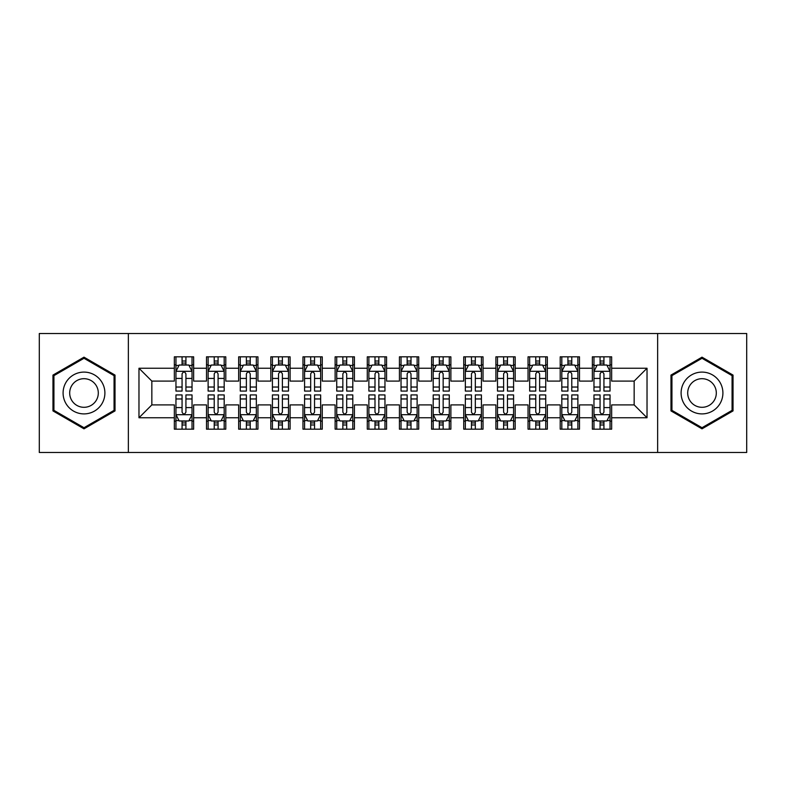 <?xml version="1.0" encoding="UTF-8"?>
<svg xmlns="http://www.w3.org/2000/svg" width="786" height="786" viewBox="0 0 786 786"><rect width="100%" height="100%" fill="white"/><g stroke="black" fill="none" stroke-linecap="round" stroke-linejoin="round"><path stroke-width="1.18" d="M657.636 452.49L746.7 452.49L746.7 333.51L657.636 333.51L657.636 452.49L128.364 452.49L128.364 333.51L39.3 333.51L39.3 452.49L128.364 452.49M657.636 333.51L128.364 333.51M138.975 417.759L138.975 368.241L174.345 368.241L174.345 381.102L151.845 381.102L151.845 404.898L138.975 417.759L174.345 417.759L174.345 429.176L193.641 429.176L193.641 417.759L206.502 417.759L206.502 429.176L225.798 429.176L225.798 417.759L238.659 417.759L238.659 429.176L257.955 429.176L257.955 417.759L270.816 417.759L270.816 429.176L290.103 429.176L290.103 417.759L302.964 417.759L302.964 429.176L322.26 429.176L322.26 417.759L335.121 417.759L335.121 429.176L354.417 429.176L354.417 417.759L367.278 417.759L367.278 429.176L386.565 429.176L386.565 417.759L399.435 417.759L399.435 429.176L418.722 429.176L418.722 417.759L431.583 417.759L431.583 429.176L450.879 429.176L450.879 417.759L463.74 417.759L463.74 429.176L483.036 429.176L483.036 417.759L495.897 417.759L495.897 429.176L515.184 429.176L515.184 417.759L528.045 417.759L528.045 429.176L547.341 429.176L547.341 417.759L560.202 417.759L560.202 429.176L579.498 429.176L579.498 417.759L592.359 417.759L592.359 429.176L611.655 429.176L611.655 404.898L634.155 404.898L634.155 381.102L611.655 381.102L611.655 368.241L647.025 368.241L647.025 417.759L611.655 417.759M611.655 368.241L611.655 356.824L592.359 356.824L592.359 368.241L579.498 368.241L579.498 356.824L560.202 356.824L560.202 368.241L547.341 368.241L547.341 356.824L528.045 356.824L528.045 368.241L515.184 368.241L515.184 356.824L495.897 356.824L495.897 368.241L483.036 368.241L483.036 356.824L463.74 356.824L463.74 368.241L450.879 368.241L450.879 356.824L431.583 356.824L431.583 368.241L418.722 368.241L418.722 356.824L399.435 356.824L399.435 368.241L386.565 368.241L386.565 356.824L367.278 356.824L367.278 368.241L354.417 368.241L354.417 356.824L335.121 356.824L335.121 368.241L322.26 368.241L322.26 356.824L302.964 356.824L302.964 368.241L290.103 368.241L290.103 356.824L270.816 356.824L270.816 368.241L257.955 368.241L257.955 356.824L238.659 356.824L238.659 368.241L225.798 368.241L225.798 356.824L206.502 356.824L206.502 368.241L193.641 368.241L193.641 356.824L174.345 356.824L174.345 368.241M579.498 417.759L579.498 404.898L592.359 404.898L592.359 417.759M647.025 368.241L634.155 381.102M547.341 417.759L547.341 404.898L560.202 404.898L560.202 417.759M592.359 368.241L592.359 381.102L579.498 381.102L579.498 368.241M515.184 417.759L515.184 404.898L528.045 404.898L528.045 417.759M560.202 368.241L560.202 381.102L547.341 381.102L547.341 368.241M483.036 417.759L483.036 404.898L495.897 404.898L495.897 417.759M528.045 368.241L528.045 381.102L515.184 381.102L515.184 368.241M450.879 417.759L450.879 404.898L463.74 404.898L463.74 417.759M495.897 368.241L495.897 381.102L483.036 381.102L483.036 368.241M418.722 417.759L418.722 404.898L431.583 404.898L431.583 417.759M463.74 368.241L463.74 381.102L450.879 381.102L450.879 368.241M386.565 417.759L386.565 404.898L399.435 404.898L399.435 417.759M431.583 368.241L431.583 381.102L418.722 381.102L418.722 368.241M354.417 417.759L354.417 404.898L367.278 404.898L367.278 417.759M399.435 368.241L399.435 381.102L386.565 381.102L386.565 368.241M322.26 417.759L322.26 404.898L335.121 404.898L335.121 417.759M367.278 368.241L367.278 381.102L354.417 381.102L354.417 368.241M290.103 417.759L290.103 404.898L302.964 404.898L302.964 417.759M335.121 368.241L335.121 381.102L322.26 381.102L322.26 368.241M257.955 417.759L257.955 404.898L270.816 404.898L270.816 417.759M302.964 368.241L302.964 381.102L290.103 381.102L290.103 368.241M225.798 417.759L225.798 404.898L238.659 404.898L238.659 417.759M270.816 368.241L270.816 381.102L257.955 381.102L257.955 368.241M193.641 417.759L193.641 404.898L206.502 404.898L206.502 417.759M238.659 368.241L238.659 381.102L225.798 381.102L225.798 368.241M151.845 404.898L174.345 404.898L174.345 417.759M206.502 368.241L206.502 381.102L193.641 381.102L193.641 368.241M592.359 364.861L593.97 364.861M610.044 364.861L611.655 364.861M560.202 364.861L561.813 364.861M577.887 364.861L579.498 364.861M528.045 364.861L529.656 364.861M545.73 364.861L547.341 364.861M495.897 364.861L497.499 364.861M513.582 364.861L515.184 364.861M463.74 364.861L465.351 364.861M481.425 364.861L483.036 364.861M431.583 364.861L433.194 364.861M449.268 364.861L450.879 364.861M399.435 364.861L401.037 364.861M417.12 364.861L418.722 364.861M367.278 364.861L368.88 364.861M384.963 364.861L386.565 364.861M335.121 364.861L336.732 364.861M352.806 364.861L354.417 364.861M302.964 364.861L304.575 364.861M320.649 364.861L322.26 364.861M270.816 364.861L272.418 364.861M288.501 364.861L290.103 364.861M238.659 364.861L240.27 364.861M256.344 364.861L257.955 364.861M206.502 364.861L208.113 364.861M224.187 364.861L225.798 364.861M174.345 364.861L175.956 364.861M192.03 364.861L193.641 364.861M174.345 421.139L175.956 421.139M192.03 421.139L193.641 421.139M206.502 421.139L208.113 421.139M224.187 421.139L225.798 421.139M238.659 421.139L240.27 421.139M256.344 421.139L257.955 421.139M270.816 421.139L272.418 421.139M288.501 421.139L290.103 421.139M302.964 421.139L304.575 421.139M320.649 421.139L322.26 421.139M335.121 421.139L336.732 421.139M352.806 421.139L354.417 421.139M367.278 421.139L368.88 421.139M384.963 421.139L386.565 421.139M399.435 421.139L401.037 421.139M417.12 421.139L418.722 421.139M431.583 421.139L433.194 421.139M449.268 421.139L450.879 421.139M463.74 421.139L465.351 421.139M481.425 421.139L483.036 421.139M495.897 421.139L497.499 421.139M513.582 421.139L515.184 421.139M528.045 421.139L529.656 421.139M545.73 421.139L547.341 421.139M560.202 421.139L561.813 421.139M577.887 421.139L579.498 421.139M592.359 421.139L593.97 421.139M610.044 421.139L611.655 421.139M138.975 368.241L151.845 381.102M634.155 404.898L647.025 417.759M115.021 375.089L83.994 357.168L52.967 375.089L52.967 410.911L83.994 428.832L115.021 410.911L115.021 375.089M670.979 375.089L670.979 410.911L702.006 428.832L733.033 410.911L733.033 375.089L702.006 357.168L670.979 375.089M185.928 361.01L182.067 361.01M192.03 387.036L185.928 387.036L185.928 391.074L192.03 391.074L192.03 371.454L188.817 365.028L179.169 365.028L175.956 371.454L175.956 391.074L182.067 391.074L182.067 387.036L175.956 387.036M175.956 371.454L175.956 356.824M192.03 371.454L192.03 356.824M182.067 365.028L182.067 356.824M185.928 356.824L185.928 365.028M185.928 387.036L185.928 373.871C184.641 371.395 183.354 371.395 182.067 373.871L182.067 387.036M185.928 364.861L182.067 364.861M182.067 424.99L185.928 424.99M175.956 398.964L182.067 398.964L182.067 394.926L175.956 394.926L175.956 414.546L179.169 420.972L188.817 420.972L192.03 414.546L192.03 394.926L185.928 394.926L185.928 398.964L192.03 398.964M192.03 414.546L192.03 429.176M175.956 414.546L175.956 429.176M185.928 420.972L185.928 429.176M182.067 429.176L182.067 420.972M182.067 398.964L182.067 412.129C183.354 414.605 184.641 414.605 185.928 412.129L185.928 398.964M182.067 421.139L185.928 421.139M218.076 361.01L214.224 361.01M224.187 387.036L218.076 387.036L218.076 391.074L224.187 391.074L224.187 371.454L220.974 365.028L211.326 365.028L208.113 371.454L208.113 391.074L214.224 391.074L214.224 387.036L208.113 387.036M208.113 371.454L208.113 356.824M224.187 371.454L224.187 356.824M214.224 365.028L214.224 356.824M218.076 356.824L218.076 365.028M218.076 387.036L218.076 373.871C216.798 371.395 215.511 371.395 214.224 373.871L214.224 387.036M218.076 364.861L214.224 364.861M250.233 361.01L246.372 361.01M256.344 387.036L250.233 387.036L250.233 391.074L256.344 391.074L256.344 371.454L253.131 365.028L243.483 365.028L240.27 371.454L240.27 391.074L246.372 391.074L246.372 387.036L240.27 387.036M240.27 371.454L240.27 356.824M256.344 371.454L256.344 356.824M246.372 365.028L246.372 356.824M250.233 356.824L250.233 365.028M250.233 387.036L250.233 373.871C248.946 371.395 247.659 371.395 246.372 373.871L246.372 387.036M250.233 364.861L246.372 364.861M214.224 424.99L218.076 424.99M208.113 398.964L214.224 398.964L214.224 394.926L208.113 394.926L208.113 414.546L211.326 420.972L220.974 420.972L224.187 414.546L224.187 394.926L218.076 394.926L218.076 398.964L224.187 398.964M224.187 414.546L224.187 429.176M208.113 414.546L208.113 429.176M218.076 420.972L218.076 429.176M214.224 429.176L214.224 420.972M214.224 398.964L214.224 412.129C215.502 414.605 216.789 414.605 218.076 412.129L218.076 398.964M214.224 421.139L218.076 421.139M246.372 424.99L250.233 424.99M240.27 398.964L246.372 398.964L246.372 394.926L240.27 394.926L240.27 414.546L243.483 420.972L253.131 420.972L256.344 414.546L256.344 394.926L250.233 394.926L250.233 398.964L256.344 398.964M256.344 414.546L256.344 429.176M240.27 414.546L240.27 429.176M250.233 420.972L250.233 429.176M246.372 429.176L246.372 420.972M246.372 398.964L246.372 412.129C247.659 414.605 248.946 414.605 250.233 412.129L250.233 398.964M246.372 421.139L250.233 421.139M102.092 382.546A20.898 20.898 0 0 0 73.54 374.902A20.898 20.898 0 0 0 65.896 403.454A20.898 20.898 0 0 0 94.448 411.098A20.898 20.898 0 0 0 102.092 382.546M96.383 385.847A14.305 14.305 0 0 0 76.841 380.611A14.305 14.305 0 0 0 71.605 400.153A14.305 14.305 0 0 0 91.147 405.389A14.305 14.305 0 0 0 96.383 385.847M83.994 427.712L53.929 410.361L53.929 375.639L83.994 358.288L114.058 375.639L114.058 410.361L83.994 427.712M720.104 382.546A20.898 20.898 0 0 0 691.552 374.902A20.898 20.898 0 0 0 683.908 403.454A20.898 20.898 0 0 0 712.46 411.098A20.898 20.898 0 0 0 720.104 382.546M714.395 385.847A14.305 14.305 0 0 0 694.853 380.611A14.305 14.305 0 0 0 689.617 400.153A14.305 14.305 0 0 0 709.159 405.389A14.305 14.305 0 0 0 714.395 385.847M702.006 427.712L671.942 410.361L671.942 375.639L702.006 358.288L732.071 375.639L732.071 410.361L702.006 427.712M282.39 361.01L278.529 361.01M288.501 387.036L282.39 387.036L282.39 391.074L288.501 391.074L288.501 371.454L285.279 365.028L275.64 365.028L272.418 371.454L272.418 391.074L278.529 391.074L278.529 387.036L272.418 387.036M272.418 371.454L272.418 356.824M288.501 371.454L288.501 356.824M278.529 365.028L278.529 356.824M282.39 356.824L282.39 365.028M282.39 387.036L282.39 373.871C281.103 371.395 279.816 371.395 278.529 373.871L278.529 387.036M282.39 364.861L278.529 364.861M314.547 361.01L310.686 361.01M320.649 387.036L314.547 387.036L314.547 391.074L320.649 391.074L320.649 371.454L317.436 365.028L307.788 365.028L304.575 371.454L304.575 391.074L310.686 391.074L310.686 387.036L304.575 387.036M304.575 371.454L304.575 356.824M320.649 371.454L320.649 356.824M310.686 365.028L310.686 356.824M314.547 356.824L314.547 365.028M314.547 387.036L314.547 373.871C313.26 371.395 311.973 371.395 310.686 373.871L310.686 387.036M314.547 364.861L310.686 364.861M278.529 424.99L282.39 424.99M272.418 398.964L278.529 398.964L278.529 394.926L272.418 394.926L272.418 414.546L275.64 420.972L285.279 420.972L288.501 414.546L288.501 394.926L282.39 394.926L282.39 398.964L288.501 398.964M288.501 414.546L288.501 429.176M272.418 414.546L272.418 429.176M282.39 420.972L282.39 429.176M278.529 429.176L278.529 420.972M278.529 398.964L278.529 412.129C279.816 414.605 281.103 414.605 282.39 412.129L282.39 398.964M278.529 421.139L282.39 421.139M310.686 424.99L314.547 424.99M304.575 398.964L310.686 398.964L310.686 394.926L304.575 394.926L304.575 414.546L307.788 420.972L317.436 420.972L320.649 414.546L320.649 394.926L314.547 394.926L314.547 398.964L320.649 398.964M320.649 414.546L320.649 429.176M304.575 414.546L304.575 429.176M314.547 420.972L314.547 429.176M310.686 429.176L310.686 420.972M310.686 398.964L310.686 412.129C311.973 414.605 313.25 414.605 314.547 412.129L314.547 398.964M310.686 421.139L314.547 421.139M346.695 361.01L342.843 361.01M352.806 387.036L346.695 387.036L346.695 391.074L352.806 391.074L352.806 371.454L349.593 365.028L339.945 365.028L336.732 371.454L336.732 391.074L342.843 391.074L342.843 387.036L336.732 387.036M336.732 371.454L336.732 356.824M352.806 371.454L352.806 356.824M342.843 365.028L342.843 356.824M346.695 356.824L346.695 365.028M346.695 387.036L346.695 373.871C345.418 371.395 344.13 371.395 342.843 373.871L342.843 387.036M346.695 364.861L342.843 364.861M342.843 424.99L346.695 424.99M336.732 398.964L342.843 398.964L342.843 394.926L336.732 394.926L336.732 414.546L339.945 420.972L349.593 420.972L352.806 414.546L352.806 394.926L346.695 394.926L346.695 398.964L352.806 398.964M352.806 414.546L352.806 429.176M336.732 414.546L336.732 429.176M346.695 420.972L346.695 429.176M342.843 429.176L342.843 420.972M342.843 398.964L342.843 412.129C344.121 414.605 345.408 414.605 346.695 412.129L346.695 398.964M342.843 421.139L346.695 421.139M378.852 361.01L374.991 361.01M384.963 387.036L378.852 387.036L378.852 391.074L384.963 391.074L384.963 371.454L381.75 365.028L372.102 365.028L368.88 371.454L368.88 391.074L374.991 391.074L374.991 387.036L368.88 387.036M368.88 371.454L368.88 356.824M384.963 371.454L384.963 356.824M374.991 365.028L374.991 356.824M378.852 356.824L378.852 365.028M378.852 387.036L378.852 373.871C377.565 371.395 376.278 371.395 374.991 373.871L374.991 387.036M378.852 364.861L374.991 364.861M374.991 424.99L378.852 424.99M368.88 398.964L374.991 398.964L374.991 394.926L368.88 394.926L368.88 414.546L372.102 420.972L381.75 420.972L384.963 414.546L384.963 394.926L378.852 394.926L378.852 398.964L384.963 398.964M384.963 414.546L384.963 429.176M368.88 414.546L368.88 429.176M378.852 420.972L378.852 429.176M374.991 429.176L374.991 420.972M374.991 398.964L374.991 412.129C376.278 414.605 377.565 414.605 378.852 412.129L378.852 398.964M374.991 421.139L378.852 421.139M411.009 361.01L407.148 361.01M417.12 387.036L411.009 387.036L411.009 391.074L417.12 391.074L417.12 371.454L413.898 365.028L404.25 365.028L401.037 371.454L401.037 391.074L407.148 391.074L407.148 387.036L401.037 387.036M401.037 371.454L401.037 356.824M417.12 371.454L417.12 356.824M407.148 365.028L407.148 356.824M411.009 356.824L411.009 365.028M411.009 387.036L411.009 373.871C409.722 371.395 408.435 371.395 407.148 373.871L407.148 387.036M411.009 364.861L407.148 364.861M407.148 424.99L411.009 424.99M401.037 398.964L407.148 398.964L407.148 394.926L401.037 394.926L401.037 414.546L404.25 420.972L413.898 420.972L417.12 414.546L417.12 394.926L411.009 394.926L411.009 398.964L417.12 398.964M417.12 414.546L417.12 429.176M401.037 414.546L401.037 429.176M411.009 420.972L411.009 429.176M407.148 429.176L407.148 420.972M407.148 398.964L407.148 412.129C408.435 414.605 409.722 414.605 411.009 412.129L411.009 398.964M407.148 421.139L411.009 421.139M443.157 361.01L439.305 361.01M449.268 387.036L443.157 387.036L443.157 391.074L449.268 391.074L449.268 371.454L446.055 365.028L436.407 365.028L433.194 371.454L433.194 391.074L439.305 391.074L439.305 387.036L433.194 387.036M433.194 371.454L433.194 356.824M449.268 371.454L449.268 356.824M439.305 365.028L439.305 356.824M443.157 356.824L443.157 365.028M443.157 387.036L443.157 373.871C441.879 371.395 440.592 371.395 439.305 373.871L439.305 387.036M443.157 364.861L439.305 364.861M439.305 424.99L443.157 424.99M433.194 398.964L439.305 398.964L439.305 394.926L433.194 394.926L433.194 414.546L436.407 420.972L446.055 420.972L449.268 414.546L449.268 394.926L443.157 394.926L443.157 398.964L449.268 398.964M449.268 414.546L449.268 429.176M433.194 414.546L433.194 429.176M443.157 420.972L443.157 429.176M439.305 429.176L439.305 420.972M439.305 398.964L439.305 412.129C440.582 414.605 441.87 414.605 443.157 412.129L443.157 398.964M439.305 421.139L443.157 421.139M475.314 361.01L471.453 361.01M481.425 387.036L475.314 387.036L475.314 391.074L481.425 391.074L481.425 371.454L478.212 365.028L468.564 365.028L465.351 371.454L465.351 391.074L471.453 391.074L471.453 387.036L465.351 387.036M465.351 371.454L465.351 356.824M481.425 371.454L481.425 356.824M471.453 365.028L471.453 356.824M475.314 356.824L475.314 365.028M475.314 387.036L475.314 373.871C474.027 371.395 472.75 371.395 471.453 373.871L471.453 387.036M475.314 364.861L471.453 364.861M471.453 424.99L475.314 424.99M465.351 398.964L471.453 398.964L471.453 394.926L465.351 394.926L465.351 414.546L468.564 420.972L478.212 420.972L481.425 414.546L481.425 394.926L475.314 394.926L475.314 398.964L481.425 398.964M481.425 414.546L481.425 429.176M465.351 414.546L465.351 429.176M475.314 420.972L475.314 429.176M471.453 429.176L471.453 420.972M471.453 398.964L471.453 412.129C472.74 414.605 474.027 414.605 475.314 412.129L475.314 398.964M471.453 421.139L475.314 421.139M507.471 361.01L503.61 361.01M513.582 387.036L507.471 387.036L507.471 391.074L513.582 391.074L513.582 371.454L510.36 365.028L500.721 365.028L497.499 371.454L497.499 391.074L503.61 391.074L503.61 387.036L497.499 387.036M497.499 371.454L497.499 356.824M513.582 371.454L513.582 356.824M503.61 365.028L503.61 356.824M507.471 356.824L507.471 365.028M507.471 387.036L507.471 373.871C506.184 371.395 504.897 371.395 503.61 373.871L503.61 387.036M507.471 364.861L503.61 364.861M503.61 424.99L507.471 424.99M497.499 398.964L503.61 398.964L503.61 394.926L497.499 394.926L497.499 414.546L500.721 420.972L510.36 420.972L513.582 414.546L513.582 394.926L507.471 394.926L507.471 398.964L513.582 398.964M513.582 414.546L513.582 429.176M497.499 414.546L497.499 429.176M507.471 420.972L507.471 429.176M503.61 429.176L503.61 420.972M503.61 398.964L503.61 412.129C504.897 414.605 506.184 414.605 507.471 412.129L507.471 398.964M503.61 421.139L507.471 421.139M539.628 361.01L535.767 361.01M545.73 387.036L539.628 387.036L539.628 391.074L545.73 391.074L545.73 371.454L542.517 365.028L532.869 365.028L529.656 371.454L529.656 391.074L535.767 391.074L535.767 387.036L529.656 387.036M529.656 371.454L529.656 356.824M545.73 371.454L545.73 356.824M535.767 365.028L535.767 356.824M539.628 356.824L539.628 365.028M539.628 387.036L539.628 373.871C538.341 371.395 537.054 371.395 535.767 373.871L535.767 387.036M539.628 364.861L535.767 364.861M535.767 424.99L539.628 424.99M529.656 398.964L535.767 398.964L535.767 394.926L529.656 394.926L529.656 414.546L532.869 420.972L542.517 420.972L545.73 414.546L545.73 394.926L539.628 394.926L539.628 398.964L545.73 398.964M545.73 414.546L545.73 429.176M529.656 414.546L529.656 429.176M539.628 420.972L539.628 429.176M535.767 429.176L535.767 420.972M535.767 398.964L535.767 412.129C537.054 414.605 538.341 414.605 539.628 412.129L539.628 398.964M535.767 421.139L539.628 421.139M571.776 361.01L567.924 361.01M577.887 387.036L571.776 387.036L571.776 391.074L577.887 391.074L577.887 371.454L574.674 365.028L565.026 365.028L561.813 371.454L561.813 391.074L567.924 391.074L567.924 387.036L561.813 387.036M561.813 371.454L561.813 356.824M577.887 371.454L577.887 356.824M567.924 365.028L567.924 356.824M571.776 356.824L571.776 365.028M571.776 387.036L571.776 373.871C570.498 371.395 569.211 371.395 567.924 373.871L567.924 387.036M571.776 364.861L567.924 364.861M567.924 424.99L571.776 424.99M561.813 398.964L567.924 398.964L567.924 394.926L561.813 394.926L561.813 414.546L565.026 420.972L574.674 420.972L577.887 414.546L577.887 394.926L571.776 394.926L571.776 398.964L577.887 398.964M577.887 414.546L577.887 429.176M561.813 414.546L561.813 429.176M571.776 420.972L571.776 429.176M567.924 429.176L567.924 420.972M567.924 398.964L567.924 412.129C569.202 414.605 570.489 414.605 571.776 412.129L571.776 398.964M567.924 421.139L571.776 421.139M603.933 361.01L600.072 361.01M610.044 387.036L603.933 387.036L603.933 391.074L610.044 391.074L610.044 371.454L606.831 365.028L597.183 365.028L593.97 371.454L593.97 391.074L600.072 391.074L600.072 387.036L593.97 387.036M593.97 371.454L593.97 356.824M610.044 371.454L610.044 356.824M600.072 365.028L600.072 356.824M603.933 356.824L603.933 365.028M603.933 387.036L603.933 373.871C602.646 371.395 601.359 371.395 600.072 373.871L600.072 387.036M603.933 364.861L600.072 364.861M600.072 424.99L603.933 424.99M593.97 398.964L600.072 398.964L600.072 394.926L593.97 394.926L593.97 414.546L597.183 420.972L606.831 420.972L610.044 414.546L610.044 394.926L603.933 394.926L603.933 398.964L610.044 398.964M610.044 414.546L610.044 429.176M593.97 414.546L593.97 429.176M603.933 420.972L603.933 429.176M600.072 429.176L600.072 420.972M600.072 398.964L600.072 412.129C601.359 414.605 602.646 414.605 603.933 412.129L603.933 398.964M600.072 421.139L603.933 421.139M191.951 371.297L176.035 371.297M175.956 365.411L178.982 365.411M189.013 365.411L192.03 365.411M182.067 378.42L175.956 378.42M192.03 378.42L185.928 378.42M185.928 363.053L182.067 363.053M176.035 414.703L191.951 414.703M192.03 420.589L189.013 420.589M178.982 420.589L175.956 420.589M185.928 407.58L192.03 407.58M175.956 407.58L182.067 407.58M182.067 422.947L185.928 422.947M224.108 371.297L208.192 371.297M208.113 365.411L211.129 365.411M221.171 365.411L224.187 365.411M214.224 378.42L208.113 378.42M224.187 378.42L218.076 378.42M218.076 363.053L214.224 363.053M256.265 371.297L240.349 371.297M240.27 365.411L243.287 365.411M253.318 365.411L256.344 365.411M246.372 378.42L240.27 378.42M256.344 378.42L250.233 378.42M250.233 363.053L246.372 363.053M208.192 414.703L224.108 414.703M224.187 420.589L221.171 420.589M211.129 420.589L208.113 420.589M218.076 407.58L224.187 407.58M208.113 407.58L214.224 407.58M214.224 422.947L218.076 422.947M240.349 414.703L256.265 414.703M256.344 420.589L253.318 420.589M243.287 420.589L240.27 420.589M250.233 407.58L256.344 407.58M240.27 407.58L246.372 407.58M246.372 422.947L250.233 422.947M288.413 371.297L272.496 371.297M272.418 365.411L275.444 365.411M285.475 365.411L288.501 365.411M278.529 378.42L272.418 378.42M288.501 378.42L282.39 378.42M282.39 363.053L278.529 363.053M320.57 371.297L304.654 371.297M304.575 365.411L307.601 365.411M317.632 365.411L320.649 365.411M310.686 378.42L304.575 378.42M320.649 378.42L314.547 378.42M314.547 363.053L310.686 363.053M272.496 414.703L288.413 414.703M288.501 420.589L285.475 420.589M275.444 420.589L272.418 420.589M282.39 407.58L288.501 407.58M272.418 407.58L278.529 407.58M278.529 422.947L282.39 422.947M304.654 414.703L320.57 414.703M320.649 420.589L317.632 420.589M307.601 420.589L304.575 420.589M314.547 407.58L320.649 407.58M304.575 407.58L310.686 407.58M310.686 422.947L314.547 422.947M352.727 371.297L336.811 371.297M336.732 365.411L339.749 365.411M349.78 365.411L352.806 365.411M342.843 378.42L336.732 378.42M352.806 378.42L346.695 378.42M346.695 363.053L342.843 363.053M336.811 414.703L352.727 414.703M352.806 420.589L349.78 420.589M339.749 420.589L336.732 420.589M346.695 407.58L352.806 407.58M336.732 407.58L342.843 407.58M342.843 422.947L346.695 422.947M384.885 371.297L368.968 371.297M368.88 365.411L371.906 365.411M381.937 365.411L384.963 365.411M374.991 378.42L368.88 378.42M384.963 378.42L378.852 378.42M378.852 363.053L374.991 363.053M368.968 414.703L384.885 414.703M384.963 420.589L381.937 420.589M371.906 420.589L368.88 420.589M378.852 407.58L384.963 407.58M368.88 407.58L374.991 407.58M374.991 422.947L378.852 422.947M417.032 371.297L401.115 371.297M401.037 365.411L404.063 365.411M414.094 365.411L417.12 365.411M407.148 378.42L401.037 378.42M417.12 378.42L411.009 378.42M411.009 363.053L407.148 363.053M401.115 414.703L417.032 414.703M417.12 420.589L414.094 420.589M404.063 420.589L401.037 420.589M411.009 407.58L417.12 407.58M401.037 407.58L407.148 407.58M407.148 422.947L411.009 422.947M449.189 371.297L433.273 371.297M433.194 365.411L436.22 365.411M446.252 365.411L449.268 365.411M439.305 378.42L433.194 378.42M449.268 378.42L443.157 378.42M443.157 363.053L439.305 363.053M433.273 414.703L449.189 414.703M449.268 420.589L446.252 420.589M436.22 420.589L433.194 420.589M443.157 407.58L449.268 407.58M433.194 407.58L439.305 407.58M439.305 422.947L443.157 422.947M481.346 371.297L465.43 371.297M465.351 365.411L468.368 365.411M478.399 365.411L481.425 365.411M471.453 378.42L465.351 378.42M481.425 378.42L475.314 378.42M475.314 363.053L471.453 363.053M465.43 414.703L481.346 414.703M481.425 420.589L478.399 420.589M468.368 420.589L465.351 420.589M475.314 407.58L481.425 407.58M465.351 407.58L471.453 407.58M471.453 422.947L475.314 422.947M513.504 371.297L497.587 371.297M497.499 365.411L500.525 365.411M510.556 365.411L513.582 365.411M503.61 378.42L497.499 378.42M513.582 378.42L507.471 378.42M507.471 363.053L503.61 363.053M497.587 414.703L513.504 414.703M513.582 420.589L510.556 420.589M500.525 420.589L497.499 420.589M507.471 407.58L513.582 407.58M497.499 407.58L503.61 407.58M503.61 422.947L507.471 422.947M545.651 371.297L529.735 371.297M529.656 365.411L532.682 365.411M542.713 365.411L545.73 365.411M535.767 378.42L529.656 378.42M545.73 378.42L539.628 378.42M539.628 363.053L535.767 363.053M529.735 414.703L545.651 414.703M545.73 420.589L542.713 420.589M532.682 420.589L529.656 420.589M539.628 407.58L545.73 407.58M529.656 407.58L535.767 407.58M535.767 422.947L539.628 422.947M577.808 371.297L561.892 371.297M561.813 365.411L564.829 365.411M574.871 365.411L577.887 365.411M567.924 378.42L561.813 378.42M577.887 378.42L571.776 378.42M571.776 363.053L567.924 363.053M561.892 414.703L577.808 414.703M577.887 420.589L574.871 420.589M564.829 420.589L561.813 420.589M571.776 407.58L577.887 407.58M561.813 407.58L567.924 407.58M567.924 422.947L571.776 422.947M609.965 371.297L594.049 371.297M593.97 365.411L596.987 365.411M607.018 365.411L610.044 365.411M600.072 378.42L593.97 378.42M610.044 378.42L603.933 378.42M603.933 363.053L600.072 363.053M594.049 414.703L609.965 414.703M610.044 420.589L607.018 420.589M596.987 420.589L593.97 420.589M603.933 407.58L610.044 407.58M593.97 407.58L600.072 407.58M600.072 422.947L603.933 422.947"/></g></svg>
